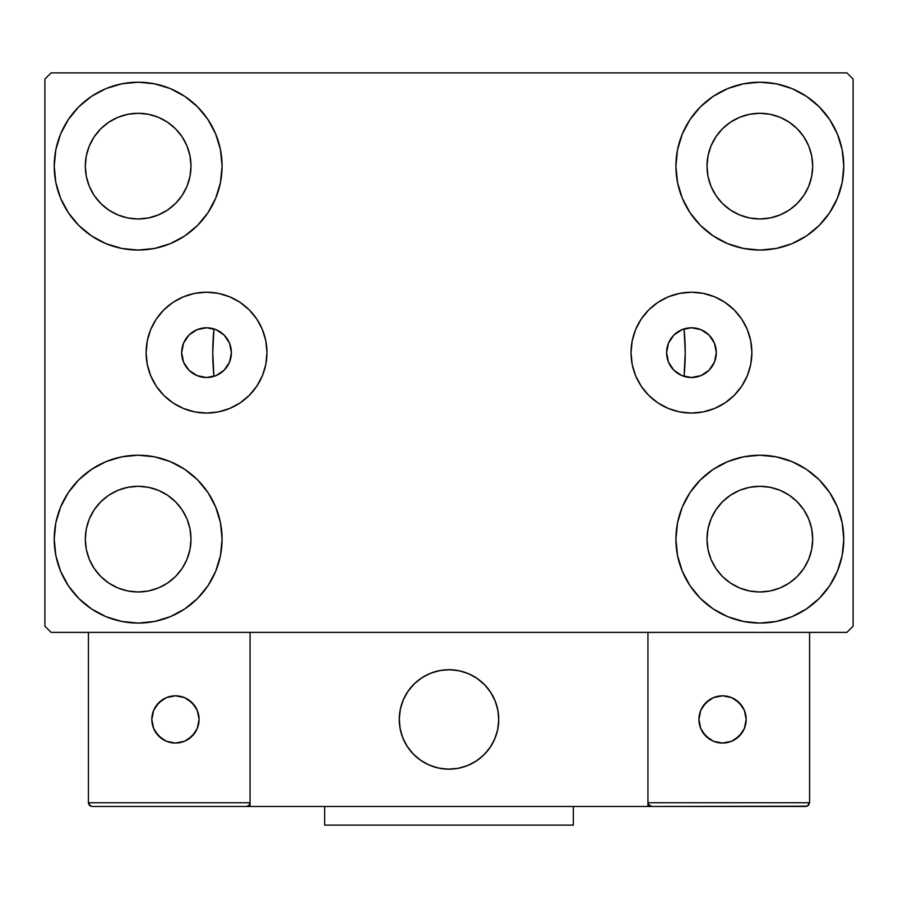 <?xml version="1.0" encoding="UTF-8"?>
<svg xmlns="http://www.w3.org/2000/svg" width="898" height="898" viewBox="0 0 898 898"><rect width="100%" height="100%" fill="white"/><g stroke="black" fill="none" stroke-linecap="round" stroke-linejoin="round"><path stroke-width="1.35" d="M666.597 352.633A24.863 24.863 0 0 1 691.46 327.77A24.863 24.863 0 0 1 716.323 352.633L714.438 362.152L709.05 370.223L700.979 375.611L691.46 377.508L681.941 375.611L673.87 370.223L668.482 362.152L666.597 352.633L668.482 343.126L673.87 335.055L681.941 329.667L691.46 327.77L700.979 329.667L709.05 335.055L714.438 343.126L716.323 352.645A24.863 24.863 0 0 1 691.46 377.508A24.863 24.863 0 0 1 666.597 352.633M181.677 352.633A24.863 24.863 0 0 1 206.54 327.77A24.863 24.863 0 0 1 231.403 352.633L229.518 343.126L224.13 335.055L216.059 329.667L206.54 327.77L197.021 329.667L188.95 335.055L183.562 343.126L181.677 352.633L183.562 362.152L188.95 370.223L197.021 375.611L206.54 377.508L216.059 375.611L224.13 370.223L229.518 362.152L231.403 352.633A24.863 24.863 0 0 1 206.54 377.508A24.863 24.863 0 0 1 181.677 352.633L181.677 352.633M631.036 352.633A60.424 60.424 0 0 1 691.46 292.209A60.424 60.424 0 0 1 751.884 352.633L750.728 364.431L747.293 375.768L741.703 386.207L734.194 395.367L725.034 402.888L714.584 408.467L703.246 411.901L691.46 413.069L679.674 411.901L668.337 408.467L657.886 402.888L648.726 395.367L641.217 386.207L635.627 375.768L632.192 364.431L631.036 352.633L632.192 340.847L635.627 329.51L641.217 319.071L648.726 309.911L657.886 302.39L668.337 296.811L679.674 293.365L691.46 292.209L703.246 293.365L714.584 296.811L725.034 302.39L734.194 309.911L741.703 319.071L747.293 329.51L750.728 340.847L751.884 352.633A60.424 60.424 0 0 1 691.46 413.069A60.424 60.424 0 0 1 631.036 352.633M146.116 352.633A60.424 60.424 0 0 1 206.54 292.209A60.424 60.424 0 0 1 266.964 352.633L265.808 364.431L262.373 375.768L256.783 386.207L249.274 395.367L240.114 402.888L229.663 408.467L218.326 411.901L206.54 413.069L194.754 411.901L183.417 408.467L172.966 402.888L163.806 395.367L156.297 386.207L150.707 375.768L147.272 364.431L146.116 352.633L147.272 340.847L150.707 329.51L156.297 319.071L163.806 309.911L172.966 302.39L183.417 296.811L194.754 293.365L206.54 292.209L218.326 293.365L229.663 296.811L240.114 302.39L249.274 309.911L256.783 319.071L262.373 329.51L265.808 340.847L266.964 352.633A60.424 60.424 0 0 1 206.54 413.069A60.424 60.424 0 0 1 146.116 352.633M54.228 539.148A83.929 83.929 0 0 1 138.157 455.219A83.929 83.929 0 0 1 222.087 539.148L220.47 555.514L215.688 571.263L207.943 585.777L197.504 598.495L184.786 608.934L170.272 616.69L154.523 621.461L138.157 623.077L121.78 621.461L106.031 616.69L91.529 608.934L78.811 598.495L68.371 585.777L60.615 571.263L55.833 555.514L54.228 539.148L55.833 522.771L60.615 507.022L68.371 492.519L78.811 479.801L91.529 469.362L106.031 461.606L121.78 456.835L138.157 455.219L154.523 456.835L170.272 461.606L184.786 469.362L197.504 479.801L207.943 492.519L215.688 507.022L220.47 522.771L222.087 539.148A83.929 83.929 0 0 1 138.157 623.077A83.929 83.929 0 0 1 54.228 539.148L55.833 522.771M675.913 166.13A83.929 83.929 0 0 1 759.843 82.201A83.929 83.929 0 0 1 843.772 166.13L842.167 182.507L837.385 198.245L829.629 212.759L819.189 225.477L806.471 235.916L791.969 243.672L776.22 248.443L759.843 250.059L743.477 248.443L727.728 243.672L713.214 235.916L700.496 225.477L690.057 212.759L682.312 198.245L677.53 182.507L675.913 166.13L677.53 149.753L682.312 134.015L690.057 119.501L700.496 106.783L713.214 96.344L727.728 88.588L743.477 83.817L759.843 82.201L776.22 83.817L791.969 88.588L806.471 96.344L819.189 106.783L829.629 119.501L837.385 134.015L842.167 149.753L843.772 166.13A83.929 83.929 0 0 1 759.843 250.059A83.929 83.929 0 0 1 675.913 166.13M675.913 539.148A83.929 83.929 0 0 1 759.843 455.219A83.929 83.929 0 0 1 843.772 539.148L842.167 555.514L837.385 571.263L829.629 585.777L819.189 598.495L806.471 608.934L791.969 616.69L776.22 621.461L759.843 623.077L743.477 621.461L727.728 616.69L713.214 608.934L700.496 598.495L690.057 585.777L682.312 571.263L677.53 555.514L675.913 539.148L677.53 522.771L682.312 507.022L690.057 492.519L700.496 479.801L713.214 469.362L727.728 461.606L743.477 456.835L759.843 455.219L776.22 456.835L791.969 461.606L806.471 469.362L819.189 479.801L829.629 492.519L837.385 507.022L842.167 522.771L843.772 539.148A83.929 83.929 0 0 1 759.843 623.077A83.929 83.929 0 0 1 675.913 539.148M54.228 166.13A83.929 83.929 0 0 1 138.157 82.201A83.929 83.929 0 0 1 222.087 166.13L220.47 182.507L215.688 198.245L207.943 212.759L197.504 225.477L184.786 235.916L170.272 243.672L154.523 248.443L138.157 250.059L121.78 248.443L106.031 243.672L91.529 235.916L78.811 225.477L68.371 212.759L60.615 198.245L55.833 182.507L54.228 166.13L55.833 149.753L60.615 134.015L68.371 119.501L78.811 106.783L91.529 96.344L106.031 88.588L121.78 83.817L138.157 82.201L154.523 83.817L170.272 88.588L184.786 96.344L197.504 106.783L207.943 119.501L215.688 134.015L220.47 149.753L222.087 166.13A83.929 83.929 0 0 1 138.157 250.059A83.929 83.929 0 0 1 54.228 166.13L55.833 149.753M212.759 352.633A236.241 236.241 0 0 1 213.948 328.904L213.948 328.904A236.241 236.241 0 0 0 213.948 376.374A236.241 236.241 0 0 1 212.759 352.633M685.241 352.633A236.241 236.241 0 0 0 684.052 328.904L684.052 328.904A236.241 236.241 0 0 1 684.052 376.374L684.052 376.374A236.241 236.241 0 0 0 685.241 352.633A236.241 236.241 0 0 1 684.074 376.06M85.31 166.13A52.847 52.847 0 0 1 138.157 113.283A52.847 52.847 0 0 1 190.993 166.13A52.847 52.847 0 0 1 138.157 218.977A52.847 52.847 0 0 1 85.31 166.13L86.32 176.435L89.329 186.357L86.32 176.435L85.31 166.13L86.32 155.825L85.31 166.13M707.007 539.148A52.847 52.847 0 0 1 759.843 486.301A52.847 52.847 0 0 1 812.69 539.148A52.847 52.847 0 0 1 759.843 591.984A52.847 52.847 0 0 1 707.007 539.148L708.017 549.453L711.025 559.364L708.017 549.453L707.007 539.148L708.017 528.832L707.007 539.148M707.007 166.13A52.847 52.847 0 0 1 759.843 113.283A52.847 52.847 0 0 1 812.69 166.13A52.847 52.847 0 0 1 759.843 218.977A52.847 52.847 0 0 1 707.007 166.13L708.017 176.435L711.025 186.357L708.017 176.435L707.007 166.13L708.017 155.825L707.007 166.13M85.31 539.148A52.847 52.847 0 0 1 138.157 486.301A52.847 52.847 0 0 1 190.993 539.148A52.847 52.847 0 0 1 138.157 591.984A52.847 52.847 0 0 1 85.31 539.148L86.32 549.453L89.329 559.364L94.211 568.501L89.329 559.364L86.32 549.453L85.31 539.148L86.32 528.832L85.31 539.148M846.881 72.873L51.119 72.873L44.9 79.091L44.9 626.187L51.119 632.394L846.881 632.394L853.1 626.187L853.1 79.091L846.881 72.873L51.119 72.873L44.9 79.091L44.9 626.187L51.119 632.394L846.881 632.394L853.1 626.187L853.1 79.091L846.881 72.873M121.78 456.835L138.157 455.219L154.523 456.835M776.22 248.443L759.843 250.059L743.477 248.443M743.477 456.835L759.843 455.219L776.22 456.835M154.523 248.443L138.157 250.059L121.78 248.443M214.633 329.128L213.915 329.274L212.759 352.42L213.87 375.577L213.948 376.374L214.633 376.15M683.367 376.15L684.085 376.004L685.241 352.847L684.13 329.689L684.052 328.904L683.367 329.128M677.249 332.238L676.452 332.81M671.917 337.266L671.188 338.232M668.033 344.293L667.584 345.685M667.584 359.593L668.033 360.985M671.188 367.046L671.917 368.012M676.452 372.468L677.249 373.04M220.751 373.04L221.548 372.468M226.083 368.012L226.812 367.046M229.967 360.985L230.416 359.593M230.416 345.685L229.967 344.293M226.812 338.232L226.083 337.266M221.548 332.81L220.751 332.238M100.789 203.498L108.793 210.065L117.93 214.948L127.842 217.956L138.157 218.977L148.462 217.956L158.374 214.948L148.462 217.956L138.157 218.977L127.842 217.956L117.93 214.948L108.793 210.065L100.789 203.498L94.211 195.483L89.329 186.357M175.525 203.498L182.092 195.483L186.975 186.357L189.983 176.435L190.993 166.13L189.983 155.825L186.975 145.903L189.983 155.825L190.993 166.13L189.983 176.435L186.975 186.357L182.092 195.483L175.525 203.498L167.511 210.065L158.374 214.948M175.525 128.762L167.511 122.195L158.374 117.312L148.462 114.304L138.157 113.283L127.842 114.304L117.93 117.312L127.842 114.304L138.157 113.283L148.462 114.304L158.374 117.312L167.511 122.195L175.525 128.762L182.092 136.777L186.975 145.903M100.789 128.762L94.211 136.777L89.329 145.903L86.32 155.825L89.329 145.903L94.211 136.777L100.789 128.762L108.793 122.195L117.93 117.312M722.475 576.516L730.489 583.083L739.626 587.966L749.538 590.974L759.843 591.984L770.158 590.974L780.07 587.966L770.158 590.974L759.843 591.984L749.538 590.974L739.626 587.966L730.489 583.083L722.475 576.516L715.908 568.501L711.025 559.364M797.211 576.516L803.789 568.501L808.671 559.364L811.68 549.453L812.69 539.148L811.68 528.832L808.671 518.921L811.68 528.832L812.69 539.148L811.68 549.453L808.671 559.364L803.789 568.501L797.211 576.516L789.207 583.083L780.07 587.966M797.211 501.78L789.207 495.202L780.07 490.319L770.158 487.322L759.843 486.301L749.538 487.322L739.626 490.319L749.538 487.322L759.843 486.301L770.158 487.322L780.07 490.319L789.207 495.202L797.211 501.78L803.789 509.783L808.671 518.921M722.475 501.78L715.908 509.783L711.025 518.921L708.017 528.832L711.025 518.921L715.908 509.783L722.475 501.78L730.489 495.202L739.626 490.319M829.629 212.759L826.991 216.485M722.475 203.498L730.489 210.065L739.626 214.948L749.538 217.956L759.843 218.977L770.158 217.956L780.07 214.948L770.158 217.956L759.843 218.977L749.538 217.956L739.626 214.948L730.489 210.065L722.475 203.498L715.908 195.483L711.025 186.357M797.211 203.498L803.789 195.483L808.671 186.357L811.68 176.435L812.69 166.13L811.68 155.825L808.671 145.903L811.68 155.825L812.69 166.13L811.68 176.435L808.671 186.357L803.789 195.483L797.211 203.498L789.207 210.065L780.07 214.948M797.211 128.762L789.207 122.195L780.07 117.312L770.158 114.304L759.843 113.283L749.538 114.304L739.626 117.312L749.538 114.304L759.843 113.283L770.158 114.304L780.07 117.312L789.207 122.195L797.211 128.762L803.789 136.777L808.671 145.903M722.475 128.762L715.908 136.777L711.025 145.903L708.017 155.825L711.025 145.903L715.908 136.777L722.475 128.762L730.489 122.195L739.626 117.312M68.371 492.519L71.009 488.793M100.789 576.516L108.793 583.083L117.93 587.966L127.842 590.974L138.157 591.984L148.462 590.974L158.374 587.966L148.462 590.974L138.157 591.984L127.842 590.974L117.93 587.966L108.793 583.083L100.789 576.516L94.211 568.501M175.525 576.516L182.092 568.501L186.975 559.364L189.983 549.453L190.993 539.148L189.983 528.832L186.975 518.921L189.983 528.832L190.993 539.148L189.983 549.453L186.975 559.364L182.092 568.501L175.525 576.516L167.511 583.083L158.374 587.966M175.525 501.78L167.511 495.202L158.374 490.319L148.462 487.322L138.157 486.301L127.842 487.322L117.93 490.319L127.842 487.322L138.157 486.301L148.462 487.322L158.374 490.319L167.511 495.202L175.525 501.78L182.092 509.783L186.975 518.921M100.789 501.78L94.211 509.783L89.329 518.921L86.32 528.832L89.329 518.921L94.211 509.783L100.789 501.78L108.793 495.202L117.93 490.319M68.371 212.759L71.009 216.485M829.629 492.519L826.991 488.793M842.167 555.514L843.772 539.148M842.167 182.507L843.772 166.13M206.54 292.209L218.326 293.365M206.54 413.069L194.754 411.901M691.46 413.069L703.246 411.901M691.46 292.209L679.674 293.365M212.905 328.601L213.948 328.904A236.241 236.241 0 0 0 213.948 376.374L212.905 376.677M209.481 377.328L207.505 377.486M203.7 377.34L202.106 377.104M196.931 375.577L196.269 375.285M192.217 372.962L190.758 371.862M188.142 369.37L186.84 367.81M184.921 364.925L184 363.129M182.687 359.683L182.26 357.999M182.26 347.279L182.687 345.595M184 342.149L184.921 340.353M186.84 337.468L188.142 335.908M190.758 333.416L192.217 332.316M196.269 329.993L196.931 329.701M202.106 328.174L203.7 327.927M207.505 327.792L209.481 327.95M685.095 376.677L684.052 376.374A236.241 236.241 0 0 0 684.052 328.904L685.095 328.601M688.519 327.95L690.495 327.792M694.3 327.927L695.894 328.174M701.069 329.701L701.731 329.993M705.783 332.316L707.242 333.416M709.858 335.908L711.16 337.468M713.079 340.353L714 342.149M715.313 345.595L715.74 347.279M715.74 357.999L715.313 359.683M714 363.129L713.079 364.925M711.16 367.81L709.858 369.37M707.242 371.862L705.783 372.962M701.731 375.285L701.069 375.577M695.894 377.104L694.3 377.34M690.495 377.486L688.519 377.328M399.262 719.433A49.738 49.738 0 0 1 449 669.706A49.738 49.738 0 0 1 498.738 719.433L497.784 709.734L494.944 700.406L490.353 691.808L484.168 684.265L476.636 678.08L468.038 673.489L458.698 670.66L449 669.706L439.302 670.66L429.962 673.489L421.364 678.08L413.832 684.265L407.647 691.808L403.056 700.406L400.216 709.734L399.262 719.433L400.216 729.142L403.056 738.47L407.647 747.069L413.832 754.601L421.364 760.786L429.962 765.388L439.302 768.217L449 769.171L458.698 768.217L468.038 765.388L476.636 760.786L484.168 754.601L490.353 747.069L494.944 738.47L497.784 729.142L498.738 719.433A49.738 49.738 0 0 1 449 769.171A49.738 49.738 0 0 1 399.262 719.433M809.581 802.745L647.941 802.745L647.941 632.394L647.941 802.745L809.581 802.745L808.492 805.383L809.581 802.745L809.581 632.394L809.581 802.745L807.28 806.191L647.941 806.471L647.941 632.394L647.941 806.471L250.059 806.471L250.059 632.394L647.941 632.394L250.059 632.394L250.059 806.471L92.146 806.471L246.333 806.471L248.971 805.383L250.059 802.745L88.419 802.745L88.419 632.394L88.419 802.745L89.508 805.383L92.146 806.471L89.508 805.383L90.72 806.191L88.419 802.745L88.7 804.17M647.941 802.745L649.03 805.383L648.221 804.17L651.667 806.471L246.333 806.471L248.971 805.383L246.333 806.471L248.971 805.383L250.059 802.745L88.419 802.745M399.442 723.676L400.104 728.514M401.226 733.262L402.809 737.875M404.841 742.32L407.299 746.53M410.15 750.492L413.383 754.152M424.99 762.997L429.379 765.141M443.489 768.868L448.36 769.171M453.243 768.991L458.081 768.34M462.829 767.218L467.443 765.624M471.877 763.592L476.097 761.145M480.06 758.282L483.719 755.05L480.06 758.282M487.042 751.48L489.994 747.596M492.553 743.443L494.697 739.054M498.435 724.944L498.727 720.073M498.558 715.201L497.896 710.363M496.774 705.615L495.191 700.99M493.159 696.556L490.701 692.336M487.85 688.384L484.617 684.725M473.01 675.88L468.621 673.736M454.511 670.009L449.64 669.706M444.757 669.886L439.919 670.537M435.171 671.659L430.557 673.242M426.123 675.274L421.903 677.732M417.94 680.583L414.281 683.816M410.958 687.397L408.006 691.28M405.447 695.434L403.303 699.811M399.565 713.921L399.273 718.793M440.559 670.424A49.738 49.738 0 0 1 498.008 710.991A49.738 49.738 0 0 1 457.441 768.452A49.738 49.738 0 0 1 399.992 727.885A49.738 49.738 0 0 1 440.559 670.424L431.152 673.017L422.442 677.384L414.753 683.378L408.366 690.753L403.55 699.228L400.486 708.488L399.284 718.153L399.992 727.885L402.573 737.28L406.951 745.991L412.945 753.691L420.32 760.067L428.795 764.883L438.044 767.947L447.72 769.159L457.441 768.452L466.848 765.859L475.558 761.482L483.247 755.499L489.635 748.124L494.45 739.649L497.514 730.388L498.716 720.712L498.008 710.991L495.427 701.585L491.049 692.874L485.055 685.185L477.68 678.809L469.205 673.994L459.956 670.918L450.28 669.717L440.559 670.424M647.941 632.394L809.581 632.394L647.941 632.394M651.667 806.471L649.03 805.383L651.667 806.471L805.854 806.471L808.492 805.383M649.03 805.383L650.242 806.191M249.779 804.17L248.971 805.383M469.609 674.174L469.025 673.915M460.382 671.019L459.765 670.885M450.717 669.728L450.078 669.717M440.997 670.346L440.357 670.458M431.568 672.86L430.973 673.085M403.741 698.824L403.471 699.407M400.587 708.051L400.441 708.668M399.296 717.715L399.273 718.355M399.913 727.447L400.025 728.076M402.416 736.865L402.652 737.46M428.391 764.703L428.975 764.961M437.618 767.846L438.235 767.992M447.283 769.137L447.922 769.159M457.003 768.52L457.643 768.419M466.432 766.016L467.027 765.792M494.259 740.053L494.529 739.469M497.413 730.826L497.559 730.197M498.704 721.161L498.727 720.522M498.087 711.429L497.975 710.801M495.584 702L495.348 701.405M746.171 719.433A23.629 23.629 0 0 1 722.542 743.061A23.629 23.629 0 0 1 698.925 719.433A23.629 23.629 0 0 1 722.542 695.815A23.629 23.629 0 0 1 746.171 719.433L744.375 710.397L739.245 702.73L731.589 697.611L722.542 695.815L713.506 697.611L705.839 702.73L700.721 710.397L698.925 719.433L700.721 728.48L705.839 736.135L713.506 741.265L722.542 743.061L731.589 741.265L739.245 736.135L744.375 728.48L746.171 719.433M702.898 732.566L709.42 739.076M735.664 739.076L742.186 732.566M742.186 706.311L735.664 699.789M709.42 699.789L702.898 706.311M175.458 695.815A23.629 23.629 0 0 1 199.075 719.433A23.629 23.629 0 0 1 175.458 743.061A23.629 23.629 0 0 1 151.829 719.433A23.629 23.629 0 0 1 175.458 695.815L166.411 697.611L158.755 702.73L153.625 710.397L151.829 719.433L153.625 728.48L158.755 736.135L166.411 741.265L175.458 743.061L184.494 741.265L192.161 736.135L197.279 728.48L199.075 719.433L197.279 710.397L192.161 702.73L184.494 697.611L175.458 695.815M188.58 739.076L195.102 732.566M195.102 706.311L188.58 699.789M162.336 699.789L155.814 706.311M155.814 732.566L162.336 739.076M573.339 806.471L573.339 825.127L324.661 825.127L324.661 806.471L324.661 825.127L573.339 825.127L573.339 806.471"/></g></svg>
